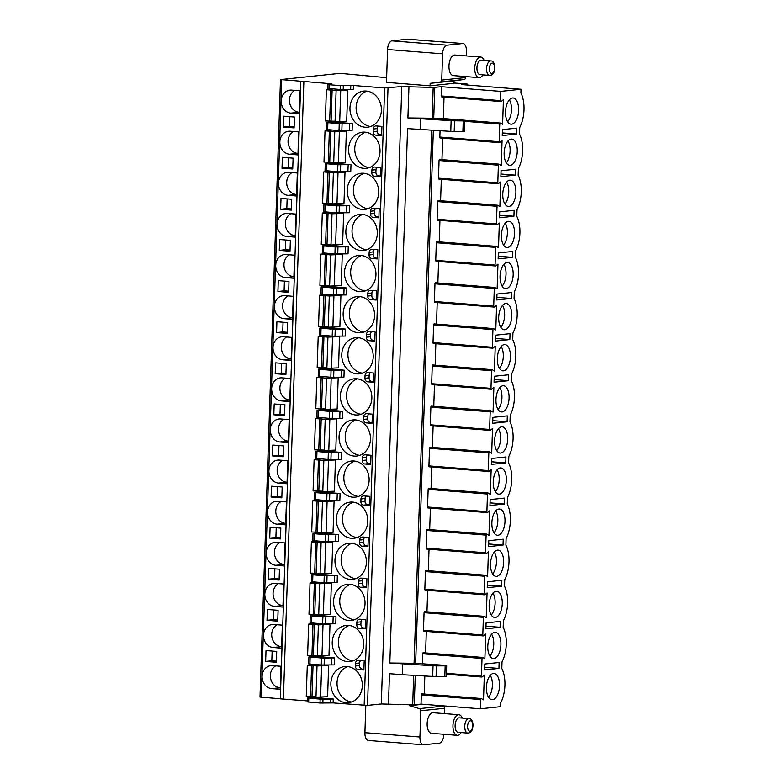 <?xml version="1.0" encoding="UTF-8"?>
<svg xmlns="http://www.w3.org/2000/svg" width="784" height="784" viewBox="0 0 784 784"><rect width="100%" height="100%" fill="white"/><g stroke="black" fill="none" stroke-linecap="round" stroke-linejoin="round"><path stroke-width="1.18" d="M453.956 82.986L467.156 84.025L461.698 84.594L521.017 89.268L520.89 93.002A23.932 11.848 94.5 0 1 519.753 127.449L519.527 134.113A23.932 11.848 94.5 0 1 518.391 168.56L518.165 175.214A23.932 11.848 94.5 0 1 517.028 209.661L516.803 216.315A23.932 11.848 94.5 0 1 515.656 250.772L515.441 257.426A23.932 11.848 94.5 0 1 514.294 291.873L514.079 298.528A23.932 11.848 94.5 0 1 512.932 332.984L512.716 339.639A23.932 11.848 94.5 0 1 511.57 374.086L511.344 380.74A23.932 11.848 94.5 0 1 510.208 415.197L509.982 421.851A23.932 11.848 94.5 0 1 508.845 456.298L508.62 462.952A23.932 11.848 94.5 0 1 507.483 497.399L507.258 504.063A23.932 11.848 94.5 0 1 506.111 538.51L505.896 545.164A23.932 11.848 94.5 0 1 504.749 579.611L504.533 586.275A23.932 11.848 94.5 0 1 503.387 620.722L503.171 627.376A23.932 11.848 94.5 0 1 502.025 661.823L501.799 668.478A23.932 11.848 94.5 0 1 500.662 702.934L500.535 706.668L480.347 708.785L421.028 704.12L412.698 704.875L381.308 703.954L367.529 705.404L333.131 702.925L320.019 703.023L307.416 701.925L307.553 698.015L311.385 697.564M386.639 77.685L340.07 73.343L280.809 79.566L331.74 83.8L327.898 84.515L329.143 84.721L340.501 85.623L353.613 85.515L384.63 87.955L401.79 86.554L433.18 87.465L441.51 86.71L500.829 91.385L521.017 89.268M391.961 40.846L446.988 45.178L462.629 43.532L407.602 39.21L391.961 40.846A8.252 4.087 -85.5 0 0 387.57 49.5L386.483 82.379L430.073 85.819L453.946 83.31L454.034 80.84L464.079 79.478A2.068 1.784 84 0 0 465.608 77.567L465.637 76.577M467.156 84.025L467.117 85.025M446.988 45.178A8.252 4.087 94.5 0 0 442.607 53.831L441.735 80.076L465.608 77.567M466.323 55.938L466.47 51.323A8.252 4.087 94.5 0 0 463.011 43.532A8.252 4.087 94.5 0 0 462.629 43.532M479.102 77.636A10.319 5.106 94.5 0 1 474.771 67.894A10.319 5.106 -85.5 0 1 480.729 57.065L454.926 55.037A10.319 5.106 94.5 0 0 448.967 65.856A10.319 5.106 94.5 0 0 453.309 75.607L479.102 77.636A10.319 5.106 94.5 0 0 482.964 74.872M442.156 705.786L443.293 706.119A2.068 1.784 84 0 1 444.685 708.256L420.812 710.755L419.94 737.009A8.252 4.087 94.5 0 0 423.409 744.8A8.252 4.087 94.5 0 0 423.781 744.79L439.422 743.154A8.252 4.087 94.5 0 0 443.813 734.5L443.822 734.265M444.685 708.256L444.508 713.626M458.905 714.753A10.319 5.106 -85.5 0 0 452.956 725.582A10.319 5.106 94.5 0 0 457.288 735.323L431.494 733.295A10.319 5.106 -85.5 0 1 427.153 723.554A10.319 5.106 -85.5 0 1 433.111 712.725L458.905 714.753A10.319 5.106 -85.5 0 1 462.286 718.085M280.309 698.769L259.994 697.054L280.476 79.645M307.455 700.906L280.309 698.848L300.791 81.438M368.754 740.468A8.252 4.087 -85.5 0 1 368.382 740.468A8.252 4.087 -85.5 0 1 364.913 732.677L365.814 705.443M409.542 704.826L409.513 705.688L422.978 704.277M420.812 710.755A2.068 1.784 -96 0 0 419.42 708.628L409.513 705.688M415.657 663.313L443.225 665.224L446.694 665.861L436.463 665.871A6.194 0.49 1.9 0 1 433.042 665.753L389.834 662.999L415.657 663.313L433.336 130.379M434.767 87.426L433.738 118.247L464.775 120.805L463.256 120.912L462.893 131.594L464.422 131.487L464.775 120.805M441.51 86.71L441.206 95.952L500.525 100.617A0.99 0.49 94.5 0 0 500.937 101.548A0.99 0.49 94.5 0 0 501.152 101.479L503.426 99.705L502.603 124.382L500.437 123.078A0.99 0.49 94.5 0 0 500.319 123.039A0.99 0.49 94.5 0 0 499.741 124.078L499.163 141.718A0.99 0.49 94.5 0 0 499.575 142.659A0.99 0.49 94.5 0 0 499.78 142.58L502.064 140.816L501.241 165.483L499.065 164.179A0.99 0.49 94.5 0 0 498.957 164.14A0.99 0.49 94.5 0 0 498.379 165.179L497.801 182.829A0.99 0.49 94.5 0 0 498.212 183.76A0.99 0.49 94.5 0 0 498.418 183.691L500.702 181.917L499.878 206.594L497.703 205.29A0.99 0.49 94.5 0 0 497.595 205.251A0.99 0.49 94.5 0 0 497.017 206.29L496.429 223.93A0.99 0.49 94.5 0 0 496.85 224.871A0.99 0.49 94.5 0 0 497.056 224.792L499.339 223.028L498.516 247.695L496.341 246.392A0.99 0.49 94.5 0 0 496.223 246.352A0.99 0.49 94.5 0 0 495.655 247.391L495.067 265.041A0.99 0.49 94.5 0 0 495.488 265.972A0.99 0.49 94.5 0 0 495.694 265.903L497.967 264.13L497.154 288.796L494.978 287.503A0.99 0.49 94.5 0 0 494.861 287.463A0.99 0.49 94.5 0 0 494.292 288.502L493.704 306.142A0.99 0.49 94.5 0 0 494.126 307.083A0.99 0.49 94.5 0 0 494.332 307.005L496.605 305.241L495.792 329.907L493.616 328.604A0.99 0.49 94.5 0 0 493.499 328.565A0.99 0.49 94.5 0 0 492.93 329.603L492.342 347.253A0.99 0.49 94.5 0 0 492.764 348.184A0.99 0.49 94.5 0 0 492.969 348.116L495.243 346.342L494.43 371.008L492.254 369.705A0.99 0.49 94.5 0 0 492.136 369.676A0.99 0.49 94.5 0 0 491.568 370.714L490.98 388.354A0.99 0.49 94.5 0 0 491.392 389.285A0.99 0.49 94.5 0 0 491.607 389.217L493.881 387.453L493.058 412.119L490.892 410.816A0.99 0.49 94.5 0 0 490.774 410.777A0.99 0.49 94.5 0 0 490.196 411.816L489.618 429.456A0.99 0.49 94.5 0 0 490.029 430.396A0.99 0.49 94.5 0 0 490.235 430.328L492.519 428.554L491.695 453.221L489.52 451.917A0.99 0.49 94.5 0 0 489.412 451.878A0.99 0.49 94.5 0 0 488.834 452.917L488.256 470.567A0.99 0.49 94.5 0 0 488.667 471.498A0.99 0.49 94.5 0 0 488.873 471.429L491.156 469.655L490.333 494.332L488.158 493.028A0.99 0.49 94.5 0 0 488.05 492.989A0.99 0.49 94.5 0 0 487.472 494.028L486.884 511.668A0.99 0.49 94.5 0 0 487.305 512.609A0.99 0.49 94.5 0 0 487.511 512.54L489.784 510.766L488.971 535.433L486.795 534.129A0.99 0.49 94.5 0 0 486.678 534.09A0.99 0.49 94.5 0 0 486.109 535.129L485.521 552.779A0.99 0.49 94.5 0 0 485.943 553.71A0.99 0.49 94.5 0 0 486.149 553.641L488.422 551.867L487.609 576.544L485.433 575.24A0.99 0.49 94.5 0 0 485.316 575.201A0.99 0.49 94.5 0 0 484.747 576.24L484.159 593.88A0.99 0.49 94.5 0 0 484.581 594.821A0.99 0.49 94.5 0 0 484.786 594.742L487.06 592.978L486.247 617.645L484.071 616.342A0.99 0.49 94.5 0 0 483.953 616.302A0.99 0.49 94.5 0 0 483.385 617.341L482.797 634.991A0.99 0.49 94.5 0 0 483.218 635.922A0.99 0.49 94.5 0 0 483.424 635.853L485.698 634.08L484.884 658.756L482.709 657.453A0.99 0.49 94.5 0 0 482.591 657.413A0.99 0.49 94.5 0 0 482.023 658.452L481.435 676.092A0.99 0.49 94.5 0 0 481.846 677.033A0.99 0.49 94.5 0 0 482.062 676.955L484.336 675.191L483.512 699.857L481.337 698.554A0.99 0.49 94.5 0 0 481.229 698.515A0.99 0.49 94.5 0 0 480.651 699.553L480.347 708.785M441.833 96.814A0.99 0.49 -85.5 0 1 441.627 96.883A0.99 0.49 -85.5 0 1 441.206 95.952M443.323 118.551L444.038 97.069M440.52 118.874A0.99 0.49 -85.5 0 1 441 118.374A0.99 0.49 -85.5 0 1 441.118 118.404L500.202 123.059M440.049 130.761L439.844 137.053L499.163 141.718M440.471 137.915A0.99 0.49 -85.5 0 1 440.255 137.984A0.99 0.49 -85.5 0 1 439.844 137.053M441.96 159.662L442.676 138.18M439.099 179.026A0.99 0.49 -85.5 0 1 438.893 179.095A0.99 0.49 -85.5 0 1 438.481 178.154L439.06 160.514A0.99 0.49 -85.5 0 1 439.638 159.475A0.99 0.49 -85.5 0 1 439.746 159.515L498.84 164.16M440.598 200.763L441.314 179.281M437.737 220.128A0.99 0.49 -85.5 0 1 437.531 220.196A0.99 0.49 -85.5 0 1 437.119 219.265L437.697 201.615A0.99 0.49 -85.5 0 1 438.276 200.577A0.99 0.49 -85.5 0 1 438.383 200.616L497.468 205.271M439.236 241.874L439.951 220.392M436.374 261.229A0.99 0.49 -85.5 0 1 436.169 261.307A0.99 0.49 -85.5 0 1 435.747 260.366L436.335 242.726A0.99 0.49 -85.5 0 1 436.913 241.688A0.99 0.49 -85.5 0 1 437.021 241.727L496.105 246.372M437.874 282.975L438.589 261.493M435.012 302.34A0.99 0.49 -85.5 0 1 434.806 302.408A0.99 0.49 -85.5 0 1 434.385 301.477L434.973 283.828A0.99 0.49 -85.5 0 1 435.541 282.789A0.99 0.49 -85.5 0 1 435.659 282.828L494.743 287.483M436.512 324.076L437.217 302.604M433.65 343.441A0.99 0.49 -85.5 0 1 433.444 343.519A0.99 0.49 -85.5 0 1 433.023 342.579L433.611 324.939A0.99 0.49 -85.5 0 1 434.179 323.9A0.99 0.49 -85.5 0 1 434.297 323.939L493.381 328.584M435.149 365.187L435.855 343.706M432.288 384.552A0.99 0.49 -85.5 0 1 432.072 384.621A0.99 0.49 -85.5 0 1 431.661 383.69L432.249 366.04A0.99 0.49 -85.5 0 1 432.817 365.001A0.99 0.49 -85.5 0 1 432.935 365.04L492.019 369.695M433.777 406.288L434.493 384.817M430.926 425.653A0.99 0.49 -85.5 0 1 430.71 425.732A0.99 0.49 -85.5 0 1 430.298 424.791L430.886 407.151A0.99 0.49 -85.5 0 1 431.455 406.112A0.99 0.49 -85.5 0 1 431.572 406.151L490.657 410.796M432.415 447.399L433.131 425.918M429.554 466.764A0.99 0.49 -85.5 0 1 429.348 466.833A0.99 0.49 -85.5 0 1 428.936 465.902L429.514 448.252A0.99 0.49 -85.5 0 1 430.093 447.213A0.99 0.49 -85.5 0 1 430.2 447.252L489.294 451.898M431.053 488.501L431.768 467.019M428.191 507.865A0.99 0.49 -85.5 0 1 427.986 507.944A0.99 0.49 -85.5 0 1 427.574 507.003L428.152 489.363A0.99 0.49 -85.5 0 1 428.73 488.324A0.99 0.49 -85.5 0 1 428.838 488.354L487.922 493.009M429.691 529.612L430.406 508.13M426.829 548.976A0.99 0.49 -85.5 0 1 426.623 549.045A0.99 0.49 -85.5 0 1 426.202 548.114L426.79 530.464A0.99 0.49 -85.5 0 1 427.358 529.425A0.99 0.49 -85.5 0 1 427.476 529.465L486.56 534.11M428.329 570.713L429.044 549.231M425.467 590.078A0.99 0.49 -85.5 0 1 425.261 590.146A0.99 0.49 -85.5 0 1 424.84 589.215L425.428 571.575A0.99 0.49 -85.5 0 1 425.996 570.536A0.99 0.49 -85.5 0 1 426.114 570.566L485.198 575.221M426.966 611.824L427.672 590.342M424.105 631.189A0.99 0.49 -85.5 0 1 423.899 631.257A0.99 0.49 -85.5 0 1 423.478 630.316L424.066 612.676A0.99 0.49 -85.5 0 1 424.634 611.638A0.99 0.49 -85.5 0 1 424.752 611.677L483.836 616.322M425.604 652.925L426.31 631.443M422.36 663.93L422.703 653.778A0.99 0.49 -85.5 0 1 423.272 652.739A0.99 0.49 -85.5 0 1 423.389 652.778L482.474 657.433M424.232 694.036L424.84 675.994M421.028 704.12L421.341 694.889A0.99 0.49 -85.5 0 1 421.91 693.85A0.99 0.49 -85.5 0 1 422.027 693.889L481.111 698.534M433.738 118.247L407.915 117.943L451.123 120.687A6.194 0.49 1.9 0 0 454.544 120.805L463.256 120.912M389.834 662.999L407.562 128.625L450.771 131.379A6.194 0.49 1.9 0 0 454.191 131.496L462.893 131.594M408.944 87.112L407.915 117.943M402.682 664.019L402.329 674.701L389.481 673.691L388.462 704.522M401.79 86.554L381.308 703.954M420.763 118.952L420.41 129.644M402.329 674.701L432.69 676.435A6.194 0.49 1.9 0 0 436.1 676.553L446.341 676.553L446.694 665.861M307.553 698.015L320.156 699.122L333.259 699.024L311.385 697.299M303.869 81.605L283.387 699.014M335.983 616.812L314.119 615.087L310.278 615.803L310.043 622.79L322.645 623.897L335.758 623.799L335.983 616.812L322.881 616.91L310.278 615.803M337.345 575.701L315.482 573.986L311.64 574.701L311.405 581.689L324.008 582.796L337.12 582.688L337.345 575.701L324.243 575.809L311.64 574.701M338.717 534.6L316.844 532.875L313.002 533.59L312.777 540.578L325.38 541.685L338.482 541.587L338.717 534.6L325.605 534.698L313.002 533.59M340.08 493.489L318.206 491.774L314.364 492.489L314.139 499.477L326.742 500.584L339.844 500.476L340.08 493.489L326.967 493.597L314.364 492.489M341.442 452.388L319.568 450.663L315.736 451.378L315.501 458.366L328.104 459.473L341.207 459.375L341.442 452.388L328.339 452.486L315.736 451.378M342.804 411.277L320.94 409.562L317.099 410.277L316.863 417.264L329.466 418.372L342.569 418.264L342.804 411.277L329.701 411.384L317.099 410.277M344.166 370.175L322.302 368.451L318.461 369.166L318.226 376.163L330.828 377.261L343.941 377.163L344.166 370.175L331.064 370.273L318.461 369.166M345.528 329.064L323.665 327.349L319.823 328.065L319.588 335.052L332.191 336.16L345.303 336.052L345.528 329.064L332.426 329.172L319.823 328.065M346.891 287.963L325.027 286.238L321.185 286.964L320.95 293.951L333.553 295.049L346.665 294.951L346.891 287.963L333.788 288.061L321.185 286.964M348.263 246.852L326.389 245.137L322.547 245.853L322.322 252.84L334.925 253.947L348.027 253.849L348.263 246.852L335.15 246.96L322.547 245.853M349.625 205.751L327.751 204.026L323.91 204.751L323.684 211.739L336.287 212.846L349.39 212.738L349.625 205.751L336.512 205.849L323.91 204.751M350.987 164.65L329.113 162.925L325.282 163.64L325.046 170.628L337.649 171.735L350.752 171.637L350.987 164.65L337.884 164.748L325.282 163.64M352.349 123.539L330.485 121.824L326.644 122.539L326.409 129.527L339.011 130.634L352.114 130.526L352.349 123.539L339.247 123.647L326.644 122.539M334.621 657.913L312.757 656.188L308.916 656.914L308.68 663.901L321.283 665.008L334.396 664.901L334.621 657.913L321.518 658.011L308.916 656.914M335.199 121.667L346.695 121.236L347.733 90.003L342.735 89.611M333.827 162.778L345.332 162.347L346.361 131.104L341.373 130.712M332.465 203.879L343.97 203.448L344.999 172.215L340.011 171.814M331.103 244.98L342.598 244.559L343.637 213.317L338.649 212.925M329.741 286.091L341.236 285.66L342.275 254.428L337.277 254.026M328.378 327.193L339.874 326.771L340.913 295.529L335.915 295.137M327.016 368.304L338.512 367.872L339.55 336.63L334.552 336.238M325.654 409.405L337.149 408.983L338.188 377.741L333.19 377.349M324.282 450.516L335.787 450.085L336.816 418.842L331.828 418.45M322.92 491.617L334.425 491.196L335.454 459.953L330.466 459.561M321.558 532.728L333.053 532.297L334.092 501.054L329.104 500.662M320.195 573.829L331.691 573.398L332.73 542.165L327.732 541.773M318.833 614.94L330.329 614.509L331.367 583.267L326.369 582.875M317.471 656.041L328.966 655.61L330.005 624.378L325.007 623.986M316.109 697.143L327.604 696.721L328.643 665.479L323.645 665.087M366.275 91.052A18.15 15.709 -96 0 0 363.786 91.081A18.15 15.709 -96 0 0 349.958 109.339A18.15 15.709 -96 0 0 365.079 127.224A18.15 15.709 -96 0 0 367.569 127.184A18.15 15.709 -96 0 0 381.396 108.937A18.15 15.709 -96 0 0 366.275 91.052M364.913 132.153A18.15 15.709 -96 0 0 362.424 132.182A18.15 15.709 -96 0 0 348.596 150.44A18.15 15.709 -96 0 0 363.717 168.325A18.15 15.709 -96 0 0 366.206 168.295A18.15 15.709 -96 0 0 380.034 150.038A18.15 15.709 -96 0 0 364.913 132.153M363.551 173.254A18.15 15.709 -96 0 0 361.052 173.293A18.15 15.709 -96 0 0 347.234 191.551A18.15 15.709 -96 0 0 362.355 209.436A18.15 15.709 -96 0 0 364.844 209.397A18.15 15.709 -96 0 0 378.672 191.139A18.15 15.709 -96 0 0 363.551 173.254M362.188 214.365A18.15 15.709 -96 0 0 359.689 214.395A18.15 15.709 -96 0 0 345.862 232.652A18.15 15.709 -96 0 0 360.983 250.537A18.15 15.709 -96 0 0 363.482 250.508A18.15 15.709 -96 0 0 377.31 232.25A18.15 15.709 -96 0 0 362.188 214.365M360.826 255.466A18.15 15.709 -96 0 0 358.327 255.506A18.15 15.709 -96 0 0 344.499 273.763A18.15 15.709 -96 0 0 359.621 291.648A18.15 15.709 -96 0 0 362.12 291.609A18.15 15.709 -96 0 0 375.948 273.351A18.15 15.709 -96 0 0 360.826 255.466M359.464 296.577A18.15 15.709 -96 0 0 356.965 296.607A18.15 15.709 -96 0 0 343.137 314.864A18.15 15.709 -96 0 0 358.259 332.749A18.15 15.709 -96 0 0 360.758 332.72A18.15 15.709 -96 0 0 374.585 314.462A18.15 15.709 -96 0 0 359.464 296.577M358.092 337.679A18.15 15.709 -96 0 0 355.603 337.718A18.15 15.709 -96 0 0 341.775 355.965A18.15 15.709 -96 0 0 356.896 373.85A18.15 15.709 -96 0 0 359.386 373.821A18.15 15.709 -96 0 0 373.213 355.564A18.15 15.709 -96 0 0 358.092 337.679M356.73 378.79A18.15 15.709 -96 0 0 354.241 378.819A18.15 15.709 -96 0 0 340.413 397.076A18.15 15.709 -96 0 0 355.534 414.961A18.15 15.709 -96 0 0 358.023 414.932A18.15 15.709 -96 0 0 371.851 396.675A18.15 15.709 -96 0 0 356.73 378.79M355.368 419.891A18.15 15.709 -96 0 0 352.878 419.92A18.15 15.709 -96 0 0 339.051 438.178A18.15 15.709 -96 0 0 354.172 456.063A18.15 15.709 -96 0 0 356.661 456.033A18.15 15.709 -96 0 0 370.489 437.776A18.15 15.709 -96 0 0 355.368 419.891M354.005 461.002A18.15 15.709 -96 0 0 351.506 461.031A18.15 15.709 -96 0 0 337.688 479.289A18.15 15.709 -96 0 0 352.81 497.174A18.15 15.709 -96 0 0 355.299 497.144A18.15 15.709 -96 0 0 369.127 478.887A18.15 15.709 -96 0 0 354.005 461.002M352.643 502.103A18.15 15.709 -96 0 0 350.144 502.132A18.15 15.709 -96 0 0 336.316 520.39A18.15 15.709 -96 0 0 351.438 538.275A18.15 15.709 -96 0 0 353.937 538.245A18.15 15.709 -96 0 0 367.765 519.988A18.15 15.709 -96 0 0 352.643 502.103M351.281 543.214A18.15 15.709 -96 0 0 348.782 543.243A18.15 15.709 -96 0 0 334.954 561.501A18.15 15.709 -96 0 0 350.076 579.386A18.15 15.709 -96 0 0 352.575 579.347A18.15 15.709 -96 0 0 366.402 561.099A18.15 15.709 -96 0 0 351.281 543.214M349.919 584.315A18.15 15.709 -96 0 0 347.42 584.345A18.15 15.709 -96 0 0 333.592 602.602A18.15 15.709 -96 0 0 348.713 620.487A18.15 15.709 -96 0 0 351.212 620.458A18.15 15.709 -96 0 0 365.03 602.2A18.15 15.709 -96 0 0 349.919 584.315M348.547 625.416A18.15 15.709 -96 0 0 346.058 625.456A18.15 15.709 -96 0 0 332.23 643.713A18.15 15.709 -96 0 0 347.351 661.598A18.15 15.709 -96 0 0 349.84 661.559A18.15 15.709 -96 0 0 363.668 643.301A18.15 15.709 -96 0 0 348.547 625.416M347.185 666.527A18.15 15.709 -96 0 0 344.695 666.557A18.15 15.709 -96 0 0 330.868 684.814A18.15 15.709 -96 0 0 345.989 702.699A18.15 15.709 -96 0 0 348.478 702.67A18.15 15.709 -96 0 0 362.306 684.412A18.15 15.709 -96 0 0 347.185 666.527M373.145 131.643A3.303 2.852 -96 0 0 375.899 135.162L381.612 135.612L381.916 126.4L376.202 125.95A3.303 2.852 -96 0 0 373.233 129.017L373.145 131.643L377.261 131.212A3.303 2.852 -96 0 0 380.015 134.73L381.641 134.858M371.783 172.754A3.303 2.852 -96 0 0 374.536 176.263L380.25 176.714L380.554 167.511L374.84 167.061A3.303 2.852 -96 0 0 371.871 170.118L371.783 172.754L375.899 172.323A3.303 2.852 -96 0 0 378.652 175.832L380.279 175.959M370.42 213.856A3.303 2.852 -96 0 0 373.174 217.374L378.888 217.825L379.191 208.613L373.478 208.162A3.303 2.852 -96 0 0 370.509 211.229L370.42 213.856L374.536 213.424A3.303 2.852 -96 0 0 377.29 216.943L378.907 217.07M369.058 254.967A3.303 2.852 -96 0 0 371.802 258.475L377.525 258.926L377.829 249.724L372.116 249.273A3.303 2.852 -96 0 0 369.146 252.33L369.058 254.967L373.174 254.535A3.303 2.852 -96 0 0 375.918 258.044L377.545 258.171M367.696 296.068A3.303 2.852 -96 0 0 370.44 299.586L376.163 300.037L376.467 290.825L370.744 290.374A3.303 2.852 -96 0 0 367.784 293.441L367.696 296.068L371.812 295.637A3.303 2.852 -96 0 0 374.556 299.155L376.183 299.282M366.334 337.179A3.303 2.852 -96 0 0 369.078 340.687L374.801 341.138L375.105 331.936L369.382 331.485A3.303 2.852 -96 0 0 366.412 334.543L366.334 337.179L370.44 336.748A3.303 2.852 -96 0 0 373.194 340.256L374.821 340.383M364.962 378.28A3.303 2.852 -96 0 0 367.716 381.798L373.429 382.249L373.743 373.037L368.019 372.586A3.303 2.852 -96 0 0 365.05 375.654L364.962 378.28L369.078 377.849A3.303 2.852 -96 0 0 371.832 381.367L373.458 381.494M363.6 419.391A3.303 2.852 -96 0 0 366.353 422.899L372.067 423.35L372.371 414.138L366.657 413.697A3.303 2.852 -96 0 0 363.688 416.755L363.6 419.391L367.716 418.96A3.303 2.852 -96 0 0 370.469 422.468L372.096 422.596M362.237 460.492A3.303 2.852 -96 0 0 364.991 464.01L370.705 464.451L371.008 455.249L365.295 454.798A3.303 2.852 -96 0 0 362.326 457.866L362.237 460.492L366.353 460.061A3.303 2.852 -96 0 0 369.107 463.569L370.734 463.707M360.875 501.593A3.303 2.852 -96 0 0 363.629 505.112L369.342 505.562L369.646 496.35L363.933 495.9A3.303 2.852 -96 0 0 360.963 498.967L360.875 501.593L364.991 501.162A3.303 2.852 -96 0 0 367.735 504.68L369.362 504.808M359.513 542.704A3.303 2.852 -96 0 0 362.257 546.213L367.98 546.664L368.284 537.461L362.571 537.011A3.303 2.852 -96 0 0 359.601 540.068L359.513 542.704L363.629 542.273A3.303 2.852 -96 0 0 366.373 545.782L368 545.909M358.151 583.806A3.303 2.852 -96 0 0 360.895 587.324L366.618 587.775L366.922 578.563L361.199 578.112A3.303 2.852 -96 0 0 358.239 581.179L358.151 583.806L362.267 583.374A3.303 2.852 -96 0 0 365.011 586.893L366.638 587.02M356.789 624.917A3.303 2.852 -96 0 0 359.533 628.425L365.256 628.876L365.56 619.674L359.836 619.223A3.303 2.852 -96 0 0 356.867 622.28L356.789 624.917L360.895 624.485A3.303 2.852 -96 0 0 363.649 627.994L365.275 628.121M355.417 666.018A3.303 2.852 -96 0 0 358.17 669.536L363.884 669.987L364.197 660.775L358.474 660.324A3.303 2.852 -96 0 0 355.505 663.391L355.417 666.018L359.533 665.587A3.303 2.852 -96 0 0 362.286 669.105L363.913 669.232M350.791 85.446L350.664 89.347L353.486 89.425L353.613 85.515M350.664 89.347L340.374 89.523L327.771 88.416L327.898 84.515M300.066 90.787L291.589 90.111A11.554 9.996 -96 0 0 290.002 90.14A11.554 9.996 -96 0 0 281.201 101.753A11.554 9.996 -96 0 0 290.825 113.131L299.302 113.798L300.066 90.787M298.704 131.888L290.217 131.222A11.554 9.996 -96 0 0 288.63 131.242A11.554 9.996 -96 0 0 279.839 142.855A11.554 9.996 -96 0 0 289.463 154.242L297.94 154.909L298.704 131.888M297.332 172.99L288.855 172.323A11.554 9.996 -96 0 0 287.267 172.343A11.554 9.996 -96 0 0 278.467 183.966A11.554 9.996 -96 0 0 288.091 195.343L296.577 196.01L297.332 172.99M295.97 214.101L287.493 213.434A11.554 9.996 -96 0 0 285.905 213.454A11.554 9.996 -96 0 0 277.105 225.067A11.554 9.996 -96 0 0 286.728 236.454L295.205 237.121L295.97 214.101M294.608 255.202L286.131 254.535A11.554 9.996 -96 0 0 284.543 254.555A11.554 9.996 -96 0 0 275.743 266.178A11.554 9.996 -96 0 0 285.366 277.556L293.843 278.222L294.608 255.202M293.245 296.313L284.768 295.646A11.554 9.996 -96 0 0 283.181 295.666A11.554 9.996 -96 0 0 274.38 307.279A11.554 9.996 -96 0 0 284.004 318.667L292.481 319.333L293.245 296.313M291.883 337.414L283.406 336.748A11.554 9.996 -96 0 0 281.819 336.767A11.554 9.996 -96 0 0 273.018 348.39A11.554 9.996 -96 0 0 282.642 359.768L291.119 360.434L291.883 337.414M290.521 378.525L282.044 377.859A11.554 9.996 -96 0 0 280.456 377.878A11.554 9.996 -96 0 0 271.656 389.491A11.554 9.996 -96 0 0 281.28 400.879L289.757 401.545L290.521 378.525M289.159 419.626L280.672 418.96A11.554 9.996 -96 0 0 279.084 418.979A11.554 9.996 -96 0 0 270.294 430.602A11.554 9.996 -96 0 0 279.917 441.98L288.394 442.646L289.159 419.626M287.787 460.737L279.31 460.071A11.554 9.996 -96 0 0 277.722 460.09A11.554 9.996 -96 0 0 268.922 471.703A11.554 9.996 -96 0 0 278.545 483.081L287.032 483.757L287.787 460.737M286.425 501.838L277.948 501.172A11.554 9.996 -96 0 0 276.36 501.192A11.554 9.996 -96 0 0 267.56 512.814A11.554 9.996 -96 0 0 277.183 524.192L285.66 524.859L286.425 501.838M285.062 542.949L276.585 542.273A11.554 9.996 -96 0 0 274.998 542.303A11.554 9.996 -96 0 0 266.197 553.916A11.554 9.996 -96 0 0 275.821 565.293L284.298 565.96L285.062 542.949M283.7 584.051L275.223 583.384A11.554 9.996 -96 0 0 273.636 583.404A11.554 9.996 -96 0 0 264.835 595.017A11.554 9.996 -96 0 0 274.459 606.404L282.936 607.071L283.7 584.051M282.338 625.152L273.861 624.485A11.554 9.996 -96 0 0 272.273 624.505A11.554 9.996 -96 0 0 263.473 636.128A11.554 9.996 -96 0 0 273.097 647.506L281.574 648.172L282.338 625.152M280.976 666.263L272.499 665.596A11.554 9.996 -96 0 0 270.911 665.616A11.554 9.996 -96 0 0 262.111 677.229A11.554 9.996 -96 0 0 271.734 688.617L280.211 689.283L280.976 666.263M283.73 116.199L283.377 127.057L294.098 127.9L294.451 117.051L283.73 116.199M282.367 157.31L282.015 168.158L292.726 169.001L293.089 158.152L282.367 157.31M281.005 198.411L280.643 209.269L291.364 210.112L291.726 199.254L281.005 198.411M279.643 239.522L279.28 250.37L290.002 251.213L290.364 240.365L279.643 239.522M278.281 280.623L277.918 291.481L288.639 292.324L289.002 281.466L278.281 280.623M276.919 321.734L276.556 332.583L287.277 333.425L287.64 322.577L276.919 321.734M275.556 362.835L275.194 373.694L285.915 374.536L286.268 363.678L275.556 362.835M274.184 403.946L273.832 414.795L284.553 415.638L284.906 404.789L274.184 403.946M272.822 445.047L272.46 455.896L283.181 456.749L283.543 445.89L272.822 445.047M271.46 486.158L271.097 497.007L281.819 497.85L282.181 487.001L271.46 486.158M270.098 527.26L269.735 538.108L280.456 538.951L280.819 528.102L270.098 527.26M268.736 568.371L268.373 579.219L279.094 580.062L279.457 569.213L268.736 568.371M267.373 609.472L267.011 620.32L277.732 621.163L278.095 610.315L267.373 609.472M266.011 650.573L265.649 661.431L276.37 662.274L276.723 651.426L266.011 650.573M294.813 90.366A11.554 9.996 -96 0 0 289.668 102.949A11.554 9.996 -96 0 0 299.057 112.269L299.351 112.298M293.451 131.477A11.554 9.996 -96 0 0 288.296 144.05A11.554 9.996 -96 0 0 297.685 153.38L297.989 153.399M292.089 172.578A11.554 9.996 -96 0 0 286.934 185.161A11.554 9.996 -96 0 0 296.323 194.481L296.626 194.51M290.727 213.689A11.554 9.996 -96 0 0 285.572 226.262A11.554 9.996 -96 0 0 294.96 235.592L295.254 235.612M289.365 254.79A11.554 9.996 -96 0 0 284.21 267.364A11.554 9.996 -96 0 0 293.598 276.693L293.892 276.713M288.002 295.901A11.554 9.996 -96 0 0 282.848 308.475A11.554 9.996 -96 0 0 292.236 317.794L292.53 317.824M286.63 337.002A11.554 9.996 -96 0 0 281.485 349.576A11.554 9.996 -96 0 0 290.874 358.905L291.168 358.925M285.268 378.113A11.554 9.996 -96 0 0 280.123 390.687A11.554 9.996 -96 0 0 289.512 400.007L289.806 400.036M283.906 419.215A11.554 9.996 -96 0 0 278.751 431.788A11.554 9.996 -96 0 0 288.14 441.118L288.443 441.137M282.544 460.316A11.554 9.996 -96 0 0 277.389 472.899A11.554 9.996 -96 0 0 286.777 482.219L287.081 482.248M281.182 501.427A11.554 9.996 -96 0 0 276.027 514A11.554 9.996 -96 0 0 285.415 523.33L285.709 523.349M279.819 542.528A11.554 9.996 -96 0 0 274.665 555.111A11.554 9.996 -96 0 0 284.053 564.431L284.347 564.46M278.457 583.639A11.554 9.996 -96 0 0 273.302 596.212A11.554 9.996 -96 0 0 282.691 605.542L282.985 605.562M277.085 624.74A11.554 9.996 -96 0 0 271.94 637.323A11.554 9.996 -96 0 0 281.329 646.643L281.623 646.673M275.723 665.851A11.554 9.996 -96 0 0 270.578 678.425A11.554 9.996 -96 0 0 279.966 687.754L280.26 687.774M289.874 116.689L289.551 126.41L294.127 126.773M283.377 127.057L289.551 126.41M288.502 157.79L288.179 167.511L292.765 167.874M282.015 168.158L288.179 167.511M287.14 198.901L286.817 208.622L291.403 208.975M280.643 209.269L286.817 208.622M285.778 240.002L285.454 249.724L290.041 250.086M279.28 250.37L285.454 249.724M284.416 281.113L284.092 290.835L288.679 291.187M277.918 291.481L284.092 290.835M283.053 322.214L282.73 331.936L287.316 332.298M276.556 332.583L282.73 331.936M281.691 363.325L281.368 373.037L285.954 373.4M275.194 373.694L281.368 373.037M280.329 404.426L280.006 414.148L284.582 414.511M273.832 414.795L280.006 414.148M278.957 445.528L278.634 455.249L283.22 455.612M272.46 455.896L278.634 455.249M277.595 486.639L277.271 496.36L281.858 496.723M271.097 497.007L277.271 496.36M276.233 527.74L275.909 537.461L280.496 537.824M269.735 538.108L275.909 537.461M274.87 568.851L274.547 578.572L279.133 578.935M268.373 579.219L274.547 578.572M273.508 609.952L273.185 619.674L277.771 620.036M267.011 620.32L273.185 619.674M272.146 651.063L271.823 660.785L276.399 661.137M265.649 661.431L271.823 660.785M333.161 88.955L326.389 89.719L336.111 90.483L347.733 90.003M326.389 89.719L325.35 120.961L335.091 121.236M330.711 89.993L329.672 121.236M331.799 130.066L325.027 130.82L334.748 131.594L346.361 131.104M325.027 130.82L323.988 162.063L333.729 162.337M329.349 131.095L328.31 162.337M330.436 171.167L323.665 171.931L333.376 172.696L344.999 172.215M323.665 171.931L322.626 203.174L332.357 203.448M327.986 172.206L326.948 203.448M329.064 212.278L322.302 213.032L332.014 213.797L343.637 213.317M322.302 213.032L321.264 244.275L330.995 244.549M326.624 213.307L325.585 244.549M327.702 253.379L320.93 254.143L330.652 254.908L342.275 254.428M320.93 254.143L319.901 285.386L329.633 285.66M325.252 254.418L324.223 285.66M326.34 294.48L319.568 295.245L329.29 296.009L340.913 295.529M319.568 295.245L318.539 326.487L328.271 326.761M323.89 295.519L322.851 326.761M324.978 335.591L318.206 336.356L327.928 337.12L339.55 336.63M318.206 336.356L317.167 367.598L326.908 367.872M322.528 336.63L321.489 367.863M323.616 376.692L316.844 377.457L326.565 378.221L338.188 377.741M316.844 377.457L315.805 408.699L325.546 408.974M321.166 377.731L320.127 408.974M322.253 417.803L315.482 418.568L325.203 419.332L336.816 418.842M315.482 418.568L314.443 449.8L324.184 450.085M319.803 418.842L318.765 450.075M320.891 458.905L314.119 459.669L323.831 460.433L335.454 459.953M314.119 459.669L313.081 490.911L322.812 491.186M318.441 459.943L317.402 491.186M319.519 500.016L312.757 500.78L322.469 501.544L334.092 501.054M312.757 500.78L311.718 532.013L321.45 532.297M317.069 501.054L316.04 532.287M318.157 541.117L311.385 541.881L321.107 542.646L332.73 542.165M311.385 541.881L310.356 573.124L320.088 573.398M315.707 542.156L314.678 573.398M316.795 582.228L310.023 582.982L319.745 583.757L331.367 583.267M310.023 582.982L308.994 614.225L318.725 614.499M314.345 583.257L313.306 614.499M315.433 623.329L308.661 624.093L318.382 624.858L330.005 624.378M308.661 624.093L307.622 655.336L317.363 655.61M312.983 624.368L311.944 655.61M314.07 664.44L307.299 665.195L317.02 665.959L328.643 665.479M307.299 665.195L306.26 696.437L316.001 696.711M311.62 665.469L310.582 696.711M366.912 91.111A18.15 15.709 -96 0 0 356.23 110.123A18.15 15.709 -96 0 0 370.626 126.508M365.54 132.222A18.15 15.709 -96 0 0 354.868 151.234A18.15 15.709 -96 0 0 369.254 167.619M364.178 173.323A18.15 15.709 -96 0 0 353.506 192.335A18.15 15.709 -96 0 0 367.892 208.72M362.816 214.424A18.15 15.709 -96 0 0 352.143 233.446A18.15 15.709 -96 0 0 366.53 249.822M361.453 255.535A18.15 15.709 -96 0 0 350.781 274.547A18.15 15.709 -96 0 0 365.168 290.933M360.091 296.636A18.15 15.709 -96 0 0 349.409 315.658A18.15 15.709 -96 0 0 363.805 332.034M358.729 337.747A18.15 15.709 -96 0 0 348.047 356.759A18.15 15.709 -96 0 0 362.443 373.145M357.367 378.848A18.15 15.709 -96 0 0 346.685 397.86A18.15 15.709 -96 0 0 361.081 414.246M355.995 419.959A18.15 15.709 -96 0 0 345.323 438.971A18.15 15.709 -96 0 0 359.709 455.357M354.633 461.061A18.15 15.709 -96 0 0 343.96 480.073A18.15 15.709 -96 0 0 358.347 496.458M353.27 502.172A18.15 15.709 -96 0 0 342.598 521.184A18.15 15.709 -96 0 0 356.985 537.569M351.908 543.273A18.15 15.709 -96 0 0 341.236 562.285A18.15 15.709 -96 0 0 355.622 578.67M350.546 584.384A18.15 15.709 -96 0 0 339.864 603.396A18.15 15.709 -96 0 0 354.26 619.781M349.184 625.485A18.15 15.709 -96 0 0 338.502 644.497A18.15 15.709 -96 0 0 352.898 660.883M347.822 666.586A18.15 15.709 -96 0 0 337.14 685.608A18.15 15.709 -96 0 0 351.526 701.984M378.476 126.136A3.303 2.852 -96 0 0 377.349 128.586L377.261 131.212M377.104 167.237A3.303 2.852 -96 0 0 375.987 169.687L375.899 172.323M375.742 208.338A3.303 2.852 -96 0 0 374.625 210.798L374.536 213.424M374.38 249.449A3.303 2.852 -96 0 0 373.262 251.899L373.174 254.535M373.017 290.55A3.303 2.852 -96 0 0 371.9 293.01L371.812 295.637M371.655 331.661A3.303 2.852 -96 0 0 370.528 334.111L370.44 336.748M370.293 372.763A3.303 2.852 -96 0 0 369.166 375.222L369.078 377.849M368.931 413.874A3.303 2.852 -96 0 0 367.804 416.324L367.716 418.96M367.559 454.975A3.303 2.852 -96 0 0 366.442 457.435L366.353 460.061M366.197 496.086A3.303 2.852 -96 0 0 365.079 498.536L364.991 501.162M364.834 537.187A3.303 2.852 -96 0 0 363.717 539.637L363.629 542.273M363.472 578.298A3.303 2.852 -96 0 0 362.355 580.748L362.267 583.374M362.11 619.399A3.303 2.852 -96 0 0 360.983 621.849L360.895 624.485M360.748 660.5A3.303 2.852 -96 0 0 359.621 662.96L359.533 665.587M500.829 91.385L500.525 100.617M502.24 135.554L516.666 134.044L516.862 128.125L502.436 129.634L502.24 135.554M500.868 176.665L515.294 175.146L515.49 169.226L501.064 170.745L500.868 176.665M499.506 217.766L513.932 216.257L514.128 210.337L499.702 211.847L499.506 217.766M498.144 258.877L512.569 257.358L512.765 251.439L498.34 252.958L498.144 258.877M496.782 299.978L511.207 298.469L511.403 292.55L496.978 294.059L496.782 299.978M495.419 341.089L509.845 339.57L510.041 333.651L495.615 335.17L495.419 341.089M494.057 382.19L508.483 380.681L508.679 374.762L494.253 376.271L494.057 382.19M492.695 423.291L507.121 421.782L507.317 415.863L492.891 417.372L492.695 423.291M491.323 464.402L505.749 462.883L505.945 456.964L491.519 458.483L491.323 464.402M489.961 505.504L504.386 503.994L504.582 498.075L490.157 499.584L489.961 505.504M488.599 546.615L503.024 545.096L503.22 539.176L488.795 540.695L488.599 546.615M487.236 587.716L501.662 586.207L501.858 580.287L487.432 581.797L487.236 587.716M485.874 628.827L500.3 627.308L500.496 621.389L486.07 622.908L485.874 628.827M484.512 669.928L498.938 668.419L499.134 662.5L484.708 664.009L484.512 669.928M512.501 97.99A13.152 6.507 94.5 0 0 505.543 111.181A13.152 6.507 94.5 0 0 511.041 124.195A13.152 6.507 94.5 0 0 511.638 124.195A13.152 6.507 94.5 0 0 518.606 111.005A13.152 6.507 94.5 0 0 513.099 97.99A13.152 6.507 94.5 0 0 512.501 97.99M511.139 139.101A13.152 6.507 94.5 0 0 504.181 152.292A13.152 6.507 94.5 0 0 509.678 165.306A13.152 6.507 94.5 0 0 510.276 165.297A13.152 6.507 94.5 0 0 517.234 152.106A13.152 6.507 94.5 0 0 511.736 139.091A13.152 6.507 94.5 0 0 511.139 139.101M509.776 180.202A13.152 6.507 94.5 0 0 502.809 193.393A13.152 6.507 94.5 0 0 508.316 206.408A13.152 6.507 94.5 0 0 508.904 206.408A13.152 6.507 94.5 0 0 515.872 193.217A13.152 6.507 94.5 0 0 510.374 180.202A13.152 6.507 94.5 0 0 509.776 180.202M508.414 221.313A13.152 6.507 94.5 0 0 501.446 234.494A13.152 6.507 94.5 0 0 506.944 247.519A13.152 6.507 94.5 0 0 507.542 247.509A13.152 6.507 94.5 0 0 514.51 234.318A13.152 6.507 94.5 0 0 509.012 221.304A13.152 6.507 94.5 0 0 508.414 221.313M507.052 262.415A13.152 6.507 94.5 0 0 500.084 275.605A13.152 6.507 94.5 0 0 505.582 288.62A13.152 6.507 94.5 0 0 506.18 288.61A13.152 6.507 94.5 0 0 513.148 275.429A13.152 6.507 94.5 0 0 507.65 262.405A13.152 6.507 94.5 0 0 507.052 262.415M505.69 303.526A13.152 6.507 94.5 0 0 498.722 316.707A13.152 6.507 94.5 0 0 504.22 329.731A13.152 6.507 94.5 0 0 504.818 329.721A13.152 6.507 94.5 0 0 511.785 316.53A13.152 6.507 94.5 0 0 506.288 303.516A13.152 6.507 94.5 0 0 505.69 303.526M504.328 344.627A13.152 6.507 94.5 0 0 497.36 357.818A13.152 6.507 94.5 0 0 502.858 370.832A13.152 6.507 94.5 0 0 503.455 370.822A13.152 6.507 94.5 0 0 510.423 357.641A13.152 6.507 94.5 0 0 504.916 344.617A13.152 6.507 94.5 0 0 504.328 344.627M502.956 385.738A13.152 6.507 94.5 0 0 495.998 398.919A13.152 6.507 94.5 0 0 501.495 411.943A13.152 6.507 94.5 0 0 502.093 411.933A13.152 6.507 94.5 0 0 509.061 398.742A13.152 6.507 94.5 0 0 503.553 385.728A13.152 6.507 94.5 0 0 502.956 385.738M501.593 426.839A13.152 6.507 94.5 0 0 494.635 440.03A13.152 6.507 94.5 0 0 500.133 453.044A13.152 6.507 94.5 0 0 500.731 453.034A13.152 6.507 94.5 0 0 507.689 439.853A13.152 6.507 94.5 0 0 502.191 426.829A13.152 6.507 94.5 0 0 501.593 426.839M500.231 467.95A13.152 6.507 94.5 0 0 493.263 481.131A13.152 6.507 94.5 0 0 498.771 494.155A13.152 6.507 94.5 0 0 499.359 494.145A13.152 6.507 94.5 0 0 506.327 480.955A13.152 6.507 94.5 0 0 500.829 467.94A13.152 6.507 94.5 0 0 500.231 467.95M498.869 509.051A13.152 6.507 94.5 0 0 491.901 522.242A13.152 6.507 94.5 0 0 497.399 535.256A13.152 6.507 94.5 0 0 497.997 535.247A13.152 6.507 94.5 0 0 504.965 522.066A13.152 6.507 94.5 0 0 499.467 509.041A13.152 6.507 94.5 0 0 498.869 509.051M497.507 550.152A13.152 6.507 94.5 0 0 490.539 563.343A13.152 6.507 94.5 0 0 496.037 576.367A13.152 6.507 94.5 0 0 496.635 576.358A13.152 6.507 94.5 0 0 503.602 563.167A13.152 6.507 94.5 0 0 498.105 550.152A13.152 6.507 94.5 0 0 497.507 550.152M496.145 591.263A13.152 6.507 94.5 0 0 489.177 604.454A13.152 6.507 94.5 0 0 494.675 617.469A13.152 6.507 94.5 0 0 495.272 617.459A13.152 6.507 94.5 0 0 502.24 604.268A13.152 6.507 94.5 0 0 496.742 591.254A13.152 6.507 94.5 0 0 496.145 591.263M494.782 632.365A13.152 6.507 94.5 0 0 487.815 645.555A13.152 6.507 94.5 0 0 493.312 658.57A13.152 6.507 94.5 0 0 493.91 658.57A13.152 6.507 94.5 0 0 500.878 645.379A13.152 6.507 94.5 0 0 495.37 632.365A13.152 6.507 94.5 0 0 494.782 632.365M493.41 673.476A13.152 6.507 94.5 0 0 486.452 686.666A13.152 6.507 94.5 0 0 491.95 699.681A13.152 6.507 94.5 0 0 492.548 699.671A13.152 6.507 94.5 0 0 499.516 686.48A13.152 6.507 94.5 0 0 494.008 673.466A13.152 6.507 94.5 0 0 493.41 673.476M516.666 134.044L502.328 132.917M515.294 175.146L500.956 174.019M513.932 216.257L499.594 215.13M512.569 257.358L498.232 256.231M511.207 298.469L496.87 297.332M509.845 339.57L495.508 338.443M508.483 380.681L494.145 379.544M507.121 421.782L492.783 420.655M505.749 462.883L491.411 461.756M504.386 503.994L490.049 502.867M503.024 545.096L488.687 543.969M501.662 586.207L487.325 585.08M500.3 627.308L485.962 626.181M498.938 668.419L484.6 667.292M507.64 121.755A13.152 6.507 94.5 0 0 509.355 99.872M506.268 162.856A13.152 6.507 94.5 0 0 507.993 140.973M504.906 203.967A13.152 6.507 94.5 0 0 506.631 182.084M503.544 245.069A13.152 6.507 94.5 0 0 505.268 223.185M502.181 286.18A13.152 6.507 94.5 0 0 503.906 264.296M500.819 327.281A13.152 6.507 94.5 0 0 502.544 305.397M499.457 368.392A13.152 6.507 94.5 0 0 501.172 346.508M498.095 409.493A13.152 6.507 94.5 0 0 499.81 387.61M496.723 450.604A13.152 6.507 94.5 0 0 498.448 428.721M495.361 491.705A13.152 6.507 94.5 0 0 497.085 469.822M493.998 532.806A13.152 6.507 94.5 0 0 495.723 510.923M492.636 573.917A13.152 6.507 94.5 0 0 494.361 552.034M491.274 615.019A13.152 6.507 94.5 0 0 492.999 593.135M489.912 656.13A13.152 6.507 94.5 0 0 491.627 634.246M488.55 697.231A13.152 6.507 94.5 0 0 490.265 675.347M430.073 85.819L430.161 83.349L440.206 81.977A2.068 1.784 -96 0 0 441.735 80.076M407.602 39.21A8.252 4.087 -85.5 0 1 407.974 39.2L463.011 43.532M430.161 83.349L454.034 80.84M480.729 57.065A10.319 5.106 -85.5 0 1 484.1 60.397M489.637 75.401L479.994 74.637A7.262 3.597 94.5 0 1 476.946 67.777A7.262 3.597 -85.5 0 1 481.141 60.162L490.774 60.917A7.262 3.597 94.5 0 0 486.59 68.541A7.262 3.597 94.5 0 0 489.637 75.401C491.676 75.078 492.754 74.578 492.871 73.912C493.342 72.569 493.685 74.852 494.861 67.953C494.635 63.239 493.273 60.897 490.774 60.917M457.288 735.323A10.319 5.106 94.5 0 0 461.149 732.56M468.959 718.614L459.316 717.85A7.262 3.597 -85.5 0 0 455.122 725.474A7.262 3.597 94.5 0 0 458.179 732.334L467.823 733.089C469.851 732.766 470.929 732.276 471.047 731.609C471.527 730.267 471.87 732.55 473.046 725.651C472.821 720.937 471.458 718.585 468.959 718.614A7.262 3.597 94.5 0 0 464.765 726.229A7.262 3.597 94.5 0 0 467.823 733.089M419.94 737.009L364.913 732.677M443.293 706.119L419.42 708.628M415.255 675.445L414.285 704.826M433.18 87.465L432.16 118.296M413.678 675.347L412.698 704.875M431.759 130.291L414.079 663.352M432.69 676.435L433.042 665.753M436.1 676.553L436.463 665.871M444.812 676.661L445.165 665.969M388.011 87.994L367.529 705.404M384.63 87.955L364.148 705.365M333.259 699.024L333.131 702.925M349.527 123.47L349.301 130.458M348.165 164.571L347.929 171.559M346.802 205.682L346.567 212.67M345.44 246.784L345.205 253.771M344.078 287.885L343.843 294.882M342.706 328.996L342.481 335.983M341.344 370.097L341.118 377.084M339.982 411.208L339.756 418.195M338.619 452.309L338.384 459.297M337.257 493.42L337.022 500.408M335.895 534.521L335.66 541.509M334.533 575.632L334.298 582.62M333.161 616.734L332.935 623.721M330.436 698.946L330.309 702.846M331.799 657.845L331.573 664.832M343.323 85.691L343.196 89.601M342.069 123.715L341.834 130.703M340.697 164.826L340.472 171.814M339.335 205.927L339.109 212.915M337.973 247.029L337.747 254.016M336.61 288.14L336.375 295.127M335.248 329.241L335.013 336.228M333.886 370.352L333.651 377.339M332.524 411.453L332.289 418.44M331.152 452.564L330.926 459.551M329.79 493.665L329.564 500.653M328.427 534.776L328.202 541.764M327.065 575.877L326.83 582.865M325.703 616.988L325.468 623.976M322.979 699.191L322.841 703.101M324.341 658.09L324.106 665.077M340.501 85.623L340.374 89.523M339.247 123.647L339.011 130.634M337.884 164.748L337.649 171.735M336.512 205.849L336.287 212.846M335.15 246.96L334.925 253.947M333.788 288.061L333.553 295.049M332.426 329.172L332.191 336.16M331.064 370.273L330.828 377.261M329.701 411.384L329.466 418.372M328.339 452.486L328.104 459.473M326.967 493.597L326.742 500.584M325.605 534.698L325.38 541.685M324.243 575.809L324.008 582.796M322.881 616.91L322.645 623.897M320.156 699.122L320.019 703.023M321.518 658.011L321.283 665.008M329.143 84.721L329.015 88.631M327.879 122.745L327.653 129.732M326.516 163.856L326.281 170.843M325.154 204.957L324.919 211.945M323.792 246.068L323.557 253.056M322.43 287.169L322.195 294.157M321.058 328.28L320.832 335.268M319.696 369.382L319.47 376.369M318.333 410.493L318.108 417.48M316.971 451.594L316.736 458.581M315.609 492.695L315.374 499.682M314.247 533.806L314.012 540.793M312.885 574.907L312.649 581.895M311.513 616.018L311.287 623.006M308.788 698.23L308.661 702.131M310.15 657.119L309.925 664.107M281.711 79.86L261.229 697.27M290.825 113.131L299.057 112.269M289.463 154.242L297.685 153.38M288.091 195.343L296.323 194.481M286.728 236.454L294.96 235.592M285.366 277.556L293.598 276.693M284.004 318.667L292.236 317.794M282.642 359.768L290.874 358.905M281.28 400.879L289.512 400.007M279.917 441.98L288.14 441.118M278.545 483.081L286.777 482.219M277.183 524.192L285.415 523.33M275.821 565.293L284.053 564.431M274.459 606.404L282.691 605.542M273.097 647.506L281.329 646.643M271.734 688.617L279.966 687.754M340.726 90.738L339.688 121.971M332.132 89.895L331.103 121.138M339.364 131.839L338.325 163.082M330.77 131.006L329.731 162.249M338.002 172.95L336.963 204.183M329.407 172.108L328.369 203.35M336.64 214.052L335.601 245.294M328.045 213.219L327.006 244.461M335.268 255.153L334.239 286.395M326.683 254.32L325.644 285.562M333.906 296.264L332.877 327.506M325.321 295.431L324.282 326.673M332.543 337.365L331.505 368.607M323.949 336.532L322.92 367.774M331.181 378.476L330.142 409.718M322.587 377.643L321.558 408.876M329.819 419.577L328.78 450.82M321.224 418.744L320.186 449.987M328.457 460.688L327.418 491.931M319.862 459.855L318.823 491.088M327.095 501.789L326.056 533.032M318.5 500.956L317.461 532.199M325.723 542.9L324.694 574.133M317.138 542.058L316.099 573.3M324.36 584.002L323.331 615.244M315.776 583.169L314.737 614.411M322.998 625.113L321.959 656.345M314.404 624.27L313.375 655.512M321.636 666.214L320.597 697.456M313.041 665.381L312.003 696.623M375.899 135.162L380.015 134.73M373.233 129.017L377.349 128.586M374.536 176.263L378.652 175.832M371.871 170.118L375.987 169.687M373.174 217.374L377.29 216.943M370.509 211.229L374.625 210.798M371.802 258.475L375.918 258.044M369.146 252.33L373.262 251.899M370.44 299.586L374.556 299.155M367.784 293.441L371.9 293.01M369.078 340.687L373.194 340.256M366.412 334.543L370.528 334.111M367.716 381.798L371.832 381.367M365.05 375.654L369.166 375.222M366.353 422.899L370.469 422.468M363.688 416.755L367.804 416.324M364.991 464.01L369.107 463.569M362.326 457.866L366.442 457.435M363.629 505.112L367.735 504.68M360.963 498.967L365.079 498.536M362.257 546.213L366.373 545.782M359.601 540.068L363.717 539.637M360.895 587.324L365.011 586.893M358.239 581.179L362.355 580.748M359.533 628.425L363.649 627.994M356.867 622.28L360.983 621.849M358.17 669.536L362.286 669.105M355.505 663.391L359.621 662.96M451.123 120.687L450.771 131.379M454.544 120.805L454.191 131.496M464.755 121.324L499.741 124.078M438.481 178.154L497.801 182.829M439.06 160.514L498.379 165.179M437.119 219.265L496.429 223.93M437.697 201.615L497.017 206.29M435.747 260.366L495.067 265.041M436.335 242.726L495.655 247.391M434.385 301.477L493.704 306.142M434.973 283.828L494.292 288.502M433.023 342.579L492.342 347.253M433.611 324.939L492.93 329.603M431.661 383.69L490.98 388.354M432.249 366.04L491.568 370.714M430.298 424.791L489.618 429.456M430.886 407.151L490.196 411.816M428.936 465.902L488.256 470.567M429.514 448.252L488.834 452.917M427.574 507.003L486.884 511.668M428.152 489.363L487.472 494.028M426.202 548.114L485.521 552.779M426.79 530.464L486.109 535.129M424.84 589.215L484.159 593.88M425.428 571.575L484.747 576.24M423.478 630.316L482.797 634.991M424.066 612.676L483.385 617.341M446.449 673.338L481.435 676.092M422.703 653.778L482.023 658.452M421.341 694.889L480.651 699.553M387.57 49.5L442.607 53.831M440.206 81.977L464.079 79.478M489.402 68.571A5.194 2.577 94.5 0 0 491.823 73.48A5.194 2.577 94.5 0 0 494.586 68.032A5.194 2.577 94.5 0 0 492.166 63.122A5.194 2.577 94.5 0 0 489.402 68.571M472.772 725.719A5.194 2.577 94.5 0 0 470.351 720.81A5.194 2.577 94.5 0 0 467.587 726.268A5.194 2.577 94.5 0 0 470.008 731.168A5.194 2.577 94.5 0 0 472.772 725.719M423.409 744.8L368.382 740.468M362.032 75.186L362.022 75.754M335.072 121.726L336.111 90.483M333.71 162.827L334.748 131.594M332.347 203.938L333.376 172.696M330.985 245.039L332.014 213.797M329.613 286.15L330.652 254.908M328.251 327.251L329.29 296.009M326.889 368.362L327.928 337.12M325.527 409.464L326.565 378.221M324.164 450.565L325.203 419.332M322.802 491.676L323.831 460.433M321.44 532.777L322.469 501.544M320.068 573.888L321.107 542.646M318.706 614.989L319.745 583.757M317.344 656.1L318.382 624.858M315.981 697.201L317.02 665.959M440.255 137.984L499.575 142.659M421.91 693.85L481.229 698.515M446.419 674.24L481.846 677.033M423.272 652.739L482.591 657.413M423.899 631.257L483.218 635.922M424.634 611.638L483.953 616.302M425.261 590.146L484.581 594.821M425.996 570.536L485.316 575.201M426.623 549.045L485.943 553.71M427.358 529.425L486.678 534.09M427.986 507.944L487.305 512.609M428.73 488.324L488.05 492.989M429.348 466.833L488.667 471.498M430.093 447.213L489.412 451.878M430.71 425.732L490.029 430.396M431.455 406.112L490.774 410.777M432.072 384.621L491.392 389.285M432.817 365.001L492.136 369.676M433.444 343.519L492.764 348.184M434.179 323.9L493.499 328.565M434.806 302.408L494.126 307.083M435.541 282.789L494.861 287.463M436.169 261.307L495.488 265.972M436.913 241.688L496.223 246.352M437.531 220.196L496.85 224.871M438.276 200.577L497.595 205.251M438.893 179.095L498.212 183.76M439.638 159.475L498.957 164.14M441 118.374L500.319 123.039M441.627 96.883L500.937 101.548"/></g></svg>
